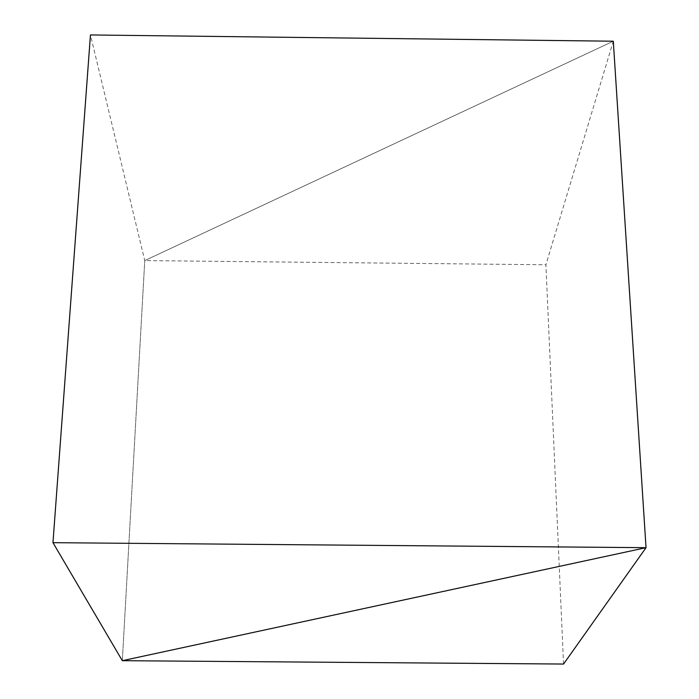 <?xml version="1.0" encoding="UTF-8"?>
<svg xmlns="http://www.w3.org/2000/svg" width="699" height="699" viewBox="0 0 699 699"><rect width="100%" height="100%" fill="white"/><g stroke="black" fill="none" stroke-linecap="round" stroke-linejoin="round"><path stroke-width="0.52" stroke-dasharray="3.5 2.62" d="M563.551 664.05L545.902 264.764L613.294 41.215L144.754 260.587L122.325 660.686L144.754 260.587L90.451 34.95M613.294 41.215L144.754 260.587L545.902 264.764"/><path stroke-width="1.05" d="M52.967 542.677L646.033 547.675L122.325 660.686L52.967 542.677L90.451 34.95L613.294 41.215L646.033 547.675L613.294 41.215M563.551 664.05L646.033 547.675L122.325 660.686L563.551 664.05"/></g></svg>
